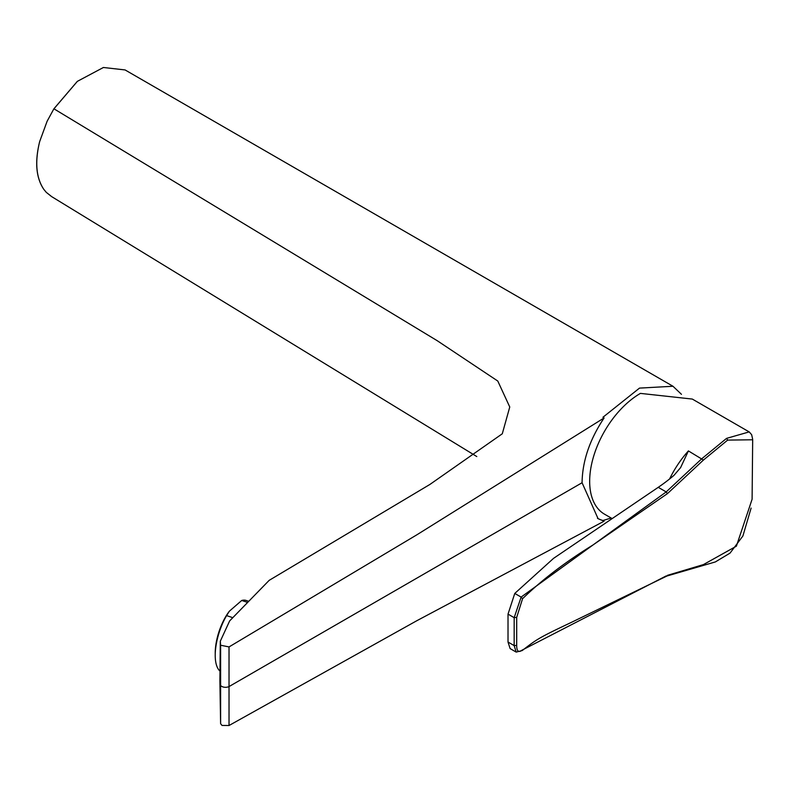 <?xml version="1.0" encoding="UTF-8"?>
<svg xmlns="http://www.w3.org/2000/svg" width="793" height="793" viewBox="0 0 793 793"><rect width="100%" height="100%" fill="white"/><g stroke="black" fill="none" stroke-linecap="round" stroke-linejoin="round"><path stroke-width="1.19" d="M681.455 394.319L672.979 386.26L125.086 69.943L103.407 67.484L77.367 81.352L53.944 108.81L437.27 340.732L497.786 381.046L509.76 406.987L502.286 433.791L429.905 484.444L269.164 580.357L229.643 620.919L220.315 641.19L219.889 680.503A70.062 40.453 0 0 0 219.889 680.999L220.613 723.712L222.04 725.446L229.028 725.516L416.781 620.741L604.097 521.189L602.938 520.515L611.185 518.027M219.889 680.999A70.062 40.453 0 0 0 220.186 684.498A5.363 3.093 0 0 0 221.743 686.401A5.363 3.093 0 0 0 229.326 686.401L582.072 482.739L598.071 518.662L604.097 521.189M39.65 141.62C34.714 162.02 36.111 177.959 43.853 189.418C36.042 177.9 34.644 161.97 39.65 141.62L47.114 121.26L53.894 108.81L77.228 81.481M476.791 456.55L51.862 196.743M51.743 196.674L46.281 192.352L51.575 196.575M47.114 121.26L53.894 108.81M43.853 189.418L46.281 192.352M672.979 386.26L639.505 388.104L602.938 417.267L604.097 417.951C589.724 439.52 582.389 461.11 582.072 482.739M220.315 641.19L220.613 645.224L229.028 646.929L416.781 534.859L604.097 417.951M597.466 518.295A78.894 45.548 120 0 0 602.938 520.515M748.949 431.769L692.309 399.067L640.427 393.387A71.796 41.454 120 0 0 589.665 481.321A71.796 41.454 120 0 0 604.534 514.191L612.166 518.592M667.409 575.351L703.431 564.596L736.38 546.189L752.101 499.243L752.676 439.768L727.647 440.105L703.431 460.049L667.409 493.652L592.728 545.148C565.191 562.138 541.807 579.98 522.577 598.695L516.699 617.39L516.689 645.393C516.699 651.44 518.652 652.936 522.567 649.883L666.199 575.916M522.577 598.695L521.12 597.089L514.171 617.668L514.161 645.591L516.174 652.094L522.23 650.547C537.059 639.019 538.903 637.79 571.396 622.366L666.992 575.996L715.336 561.94L730.026 553.127L742.892 535.989L751.11 508.095M752.636 439.104L751.645 434.683L749.207 431.898L726.566 438.37L701.855 458.681L666.199 491.918L658.249 487.328L553.564 558.351L514.776 593.432L508.016 614.119L508.016 642.043L510.107 648.585L516.144 652.074M521.12 650.676L522.567 649.883L522.26 650.518M667.409 493.652L666.199 491.918L521.12 597.089L514.776 593.432M658.249 487.328A157.787 91.106 120 0 0 674 475.334L680.592 467.622L688.413 450.92L703.431 460.049M219.988 671.066A37.866 15.463 -71.6 0 1 215.22 655.315L215.22 653.055A34.476 14.076 -71.6 0 1 229.008 611.681A34.476 14.076 -71.6 0 1 229.217 611.403M215.22 653.055L215.22 655.315A37.866 15.463 -71.6 0 1 226.59 615.606L229.395 611.175L241.726 600.47A37.866 15.463 -71.6 0 1 246.127 600.45L248.754 601.322M241.726 600.47L247.664 602.442M232.805 617.678L226.59 615.606M220.613 645.224L220.613 723.712M229.028 646.929L229.028 725.516M516.699 617.39L514.171 617.668L508.016 614.119M516.689 645.393L514.161 645.591L508.016 642.043M703.431 564.596L701.864 565.221M726.566 438.37L727.647 440.105M669.599 478.952A71.796 41.454 -60 0 1 688.413 450.92M229.008 611.681L229.395 611.175"/></g></svg>
